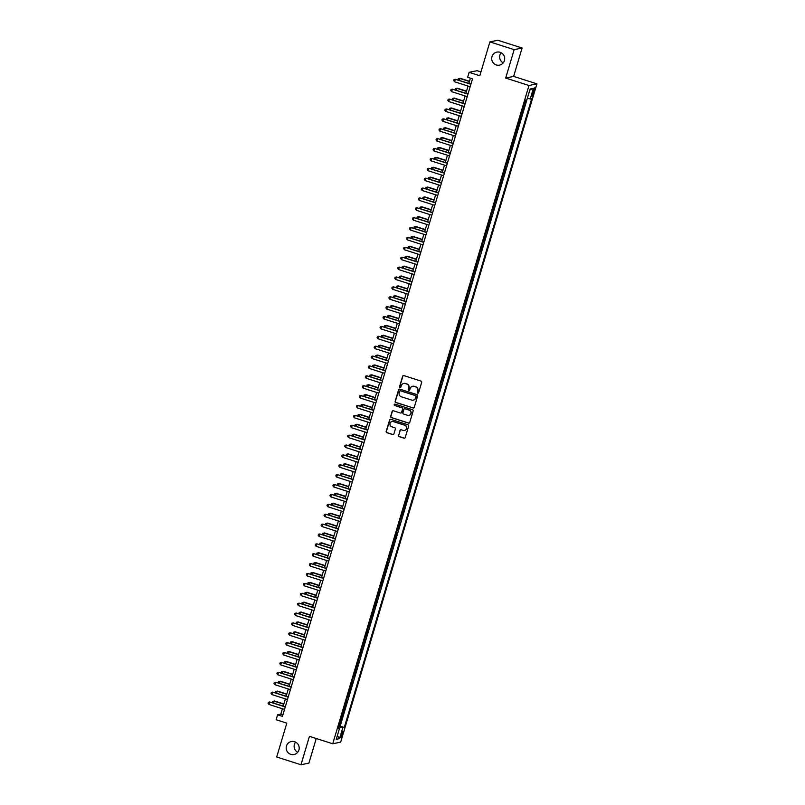 <?xml version="1.0" encoding="UTF-8"?>
<svg xmlns="http://www.w3.org/2000/svg" width="805" height="805" viewBox="0 0 805 805"><rect width="100%" height="100%" fill="white"/><g stroke="black" fill="none" stroke-linecap="round" stroke-linejoin="round"><path stroke-width="1.21" d="M417.745 393.132A0.714 0.694 -101.7 0 0 418.61 392.659L421.689 382.355A1.016 0.996 -101.7 0 0 421.025 381.077L403.879 375.603A1.016 0.996 -101.7 0 0 402.631 376.267L399.562 386.581A0.714 0.694 -101.7 0 0 400.377 387.487A0.714 0.694 -101.7 0 0 400.89 387.004L401.293 385.675A3.26 3.18 -101.7 0 1 405.267 383.542L406.696 383.995A3.26 3.18 -101.7 0 1 408.819 388.07L408.417 389.409A0.714 0.694 -101.7 0 0 409.232 390.314A0.714 0.694 -101.7 0 0 409.755 389.831L410.148 388.503A3.26 3.18 -101.7 0 1 414.122 386.37L415.551 386.823A3.26 3.18 -101.7 0 1 417.674 390.908L417.282 392.236A0.714 0.694 -101.7 0 0 417.745 393.132M412.643 386.269A3.26 3.18 -101.7 0 1 414.344 386.33L415.772 386.782A3.26 3.18 -101.7 0 1 417.896 390.858L417.493 392.196A0.714 0.694 -101.7 0 0 418.198 393.122M403.486 375.563A1.016 0.996 -101.7 0 0 402.852 376.227L399.773 386.531A0.714 0.694 -101.7 0 0 400.477 387.457M403.788 383.432A3.26 3.18 -101.7 0 1 405.478 383.492L406.907 383.955A3.26 3.18 -101.7 0 1 409.031 388.03L408.638 389.368A0.714 0.694 -101.7 0 0 409.343 390.284M294.56 741.697A6.631 6.49 -101.7 0 0 286.188 747.684A6.631 6.49 -101.7 0 0 294.026 754.527A6.631 6.49 -101.7 0 0 294.56 741.697M295.586 742.13A6.631 6.49 -101.7 0 0 297.699 752.273M500.076 52.295A6.631 6.49 -101.7 0 0 491.704 58.282A6.631 6.49 -101.7 0 0 499.543 65.124A6.631 6.49 -101.7 0 0 500.076 52.295M501.113 52.728A6.631 6.49 -101.7 0 0 503.216 62.87M342.497 734.321A3.321 0.614 107.7 0 0 342.819 731.302A3.321 0.614 107.7 0 0 341.129 734.613A3.321 0.614 107.7 0 0 340.807 737.632A3.321 0.614 107.7 0 0 342.497 734.321M398.525 435.364A1.016 0.996 -101.7 0 0 399.189 436.642L403.999 438.172A1.016 0.996 -101.7 0 0 405.247 437.507L408.658 426.066A1.016 0.996 -101.7 0 0 407.994 424.788L390.848 419.314A1.016 0.996 -101.7 0 0 389.6 419.979L386.189 431.43A1.016 0.996 -101.7 0 0 386.853 432.698L392.669 434.559A1.016 0.996 -101.7 0 0 393.907 433.885L395.366 428.995A1.016 0.996 -101.7 0 0 394.702 427.717L391.824 426.801A2.727 2.657 -101.7 0 1 392.045 421.538A2.727 2.657 -101.7 0 1 393.373 421.609L404.663 425.211A2.727 2.657 -101.7 0 1 404.442 430.474A2.727 2.657 -101.7 0 1 403.114 430.403L401.232 429.8A1.016 0.996 -101.7 0 0 399.984 430.464L398.747 435.324A1.016 0.996 -101.7 0 0 399.411 436.592L404.221 438.131A1.016 0.996 -101.7 0 0 404.603 438.172M514.154 49.648L505.691 78.065L513.62 76.415L522.093 47.998L514.154 49.648L489.893 41.9L479.8 75.751L469.124 72.339L467.655 77.29L472.505 78.84L282.454 716.349L277.604 714.8L276.125 719.74L286.801 723.152L276.709 757.002L300.979 764.75L308.919 763.1L316.244 738.507M505.691 78.065L528.986 85.501L332.747 743.77L309.452 736.334L300.979 764.75M412.995 408.004A1.016 0.996 -101.7 0 0 414.243 407.34L417.654 395.889A1.016 0.996 -101.7 0 0 416.99 394.611L399.844 389.137A1.016 0.996 -101.7 0 0 398.596 389.801L395.185 401.252A1.016 0.996 -101.7 0 0 395.849 402.53L413.217 407.954A1.016 0.996 -101.7 0 0 413.599 408.004M413.156 410.973L409.745 422.424A1.016 0.996 -101.7 0 1 408.497 423.088L391.351 417.614A1.016 0.996 -101.7 0 1 390.687 416.336L392.146 411.436A1.016 0.996 -101.7 0 1 393.393 410.771L400.347 412.995A1.016 0.996 -101.7 0 0 401.584 412.331L402.56 409.081A1.016 0.996 -101.7 0 0 401.896 407.803L394.651 405.489A0.714 0.694 -101.7 0 1 394.712 404.12A0.714 0.694 -101.7 0 1 395.054 404.13L412.492 409.705A1.016 0.996 -101.7 0 1 413.156 410.973M489.893 41.9L497.832 40.25L522.093 47.998M338.794 726.1L339.469 726.321L341.632 716.591L342.417 716.43L344.58 706.71L345.365 706.548L347.126 700.622L346.351 700.783L347.519 696.828L348.303 696.667L350.467 686.947L351.252 686.786L353.023 680.849L352.238 681.01L353.415 677.055L354.2 676.894L356.363 667.174L357.148 667.013L358.919 661.086L358.134 661.247L359.312 657.293L360.097 657.132L362.26 647.411L363.045 647.25L365.198 637.52L365.983 637.359L368.147 627.638L368.932 627.477L371.095 617.757L371.88 617.596L374.043 607.876L374.828 607.715L376.992 597.984L377.776 597.823L379.537 591.896L378.763 592.057L379.93 588.103M341.743 716.219L342.417 716.43M344.691 706.337L345.365 706.548M347.639 696.446L348.303 696.667M350.577 686.564L351.252 686.786M353.526 676.683L354.2 676.894M356.474 666.802L357.148 667.013M359.422 656.91L360.097 657.132M362.371 647.029L363.045 647.25M365.319 637.147L365.983 637.359M368.257 627.266L368.932 627.477M371.206 617.375L371.88 617.596M374.154 607.493L374.828 607.715M377.102 597.612L377.776 597.823M380.051 587.731L380.725 587.942L382.878 578.221L383.663 578.06L385.826 568.34L386.611 568.169L388.382 562.242L387.597 562.403L388.775 558.449L389.56 558.288L391.723 548.567L392.508 548.406L394.269 542.479L393.494 542.64L397.217 532.588L396.442 532.759L397.61 528.805L398.395 528.633L400.166 522.707L399.381 522.868L400.558 518.913L401.343 518.752L403.506 509.032L404.291 508.871L406.455 499.15L407.239 498.989L409.403 489.269L410.188 489.098L412.351 479.377L413.136 479.217L414.897 473.29L414.112 473.451L415.289 469.496L416.074 469.335L418.238 459.615L419.023 459.454L421.186 449.733L421.971 449.562L423.742 443.636L422.957 443.797L424.134 439.842L424.919 439.681L427.083 429.961L427.868 429.8L429.629 423.873L428.854 424.034L430.021 420.079L430.806 419.918L432.969 410.198L433.754 410.027L435.525 404.1L434.74 404.261L435.918 400.306L436.702 400.145L438.866 390.425L439.651 390.264L441.422 384.337L440.637 384.498L441.814 380.544L442.599 380.383L444.763 370.662L445.547 370.491L447.701 360.771M382.989 577.839L383.663 578.06M385.937 567.958L386.611 568.169M388.885 558.076L389.56 558.288M391.834 548.195L392.508 548.406M394.782 538.304L395.456 538.525M397.73 528.422L398.395 528.633M400.669 518.541L401.343 518.752M403.617 508.659L404.291 508.871M406.565 498.768L407.239 498.989M409.514 488.887L410.188 489.098M412.462 479.005L413.136 479.217M415.41 469.124L416.074 469.335M418.348 459.232L419.023 459.454M421.297 449.351L421.971 449.562M424.245 439.47L424.919 439.681M427.193 429.588L427.868 429.8M430.142 419.697L430.806 419.918M433.08 409.815L433.754 410.027M436.028 399.934L436.702 400.145M438.977 390.053L439.651 390.264M441.925 380.161L442.599 380.383M444.873 370.28L445.547 370.491M447.822 360.399L448.486 360.61L450.649 350.889L451.434 350.728L453.597 341.008L454.382 340.847L456.546 331.127L457.331 330.956L459.494 321.235L460.279 321.074L462.04 315.147L461.265 315.308L462.432 311.354L463.227 311.193L465.381 301.473L466.165 301.312L467.936 295.375L467.152 295.536L468.329 291.591L469.114 291.42L471.277 281.7L472.062 281.539L474.226 271.818L475.01 271.657L477.174 261.937L477.959 261.776L479.72 255.839L478.945 256L480.112 252.056L480.897 251.885L482.668 245.958L481.883 246.119L483.06 242.164L483.845 242.003L486.009 232.283L486.794 232.122L488.957 222.401L489.742 222.24L491.513 216.304L490.728 216.465L491.905 212.52L492.69 212.349L494.854 202.629L495.639 202.468L497.399 196.541L496.615 196.702L497.792 192.747L498.577 192.586L500.74 182.866L501.525 182.705L503.296 176.768L502.511 176.929L506.244 166.887L505.46 167.048L506.637 163.093L507.422 162.932L509.193 157.005L508.408 157.166L509.585 153.212L510.37 153.051L512.523 143.33L513.318 143.169L515.472 133.449M450.76 350.517L451.434 350.728M453.708 340.626L454.382 340.847M456.656 330.744L457.331 330.956M459.605 320.863L460.279 321.074M462.553 310.982L463.227 311.193M465.501 301.09L466.165 301.312M468.44 291.209L469.114 291.42M471.388 281.327L472.062 281.539M474.336 271.446L475.01 271.657M477.285 261.555L477.959 261.776M480.233 251.673L480.897 251.885M483.171 241.792L483.845 242.003M486.119 231.91L486.794 232.122M489.068 222.019L489.742 222.24M492.016 212.138L492.69 212.349M494.964 202.256L495.639 202.468M497.913 192.375L498.577 192.586M500.851 182.483L501.525 182.705M503.799 172.602L504.473 172.813M506.748 162.721L507.422 162.932M509.696 152.839L510.37 153.051M512.644 142.948L513.318 143.169M515.582 133.067L516.257 133.278L518.42 123.557L519.205 123.396L521.368 113.676L522.153 113.515L524.317 103.795L525.102 103.634L526.188 99.991M518.531 123.185L519.205 123.396M521.479 113.304L522.153 113.515M533.001 91.066L532.346 93.239A3.21 0.594 107.7 0 0 532.035 96.157A3.21 0.594 107.7 0 0 533.685 92.957L534.329 90.784A3.21 0.594 107.7 0 0 534.641 87.866A3.21 0.594 107.7 0 0 533.001 91.066M528.986 85.501L536.915 83.851L340.676 742.119L332.747 743.77M531.662 98.854L527.295 98.522L340.183 726.17L344.268 727.468L531.662 98.854M344.268 727.468L342.759 727.78L339.519 738.658L336.259 739.332L339.499 728.455L337.999 728.777L525.403 100.152L526.903 99.84L530.143 88.973L533.403 88.288L530.163 99.166M516.257 133.278L515.482 133.449M448.486 360.61L447.711 360.771M380.725 587.942L379.94 588.103M339.469 726.321L340.183 726.17M480.937 71.937L477.063 70.689L469.124 72.339M513.62 76.415L536.915 83.851M282.424 708.752L280.814 714.126L277.604 714.8M470.402 78.166L468.862 83.338M468.047 86.065L465.914 93.219M465.109 95.946L462.976 103.1M462.161 105.837L460.027 112.992M459.212 115.719L457.079 122.873M456.264 125.6L454.131 132.755M453.316 135.482L451.182 142.636M450.377 145.373L448.244 152.527M447.429 155.254L445.296 162.409M444.481 165.136L442.348 172.29M441.532 175.017L439.399 182.172M438.584 184.909L436.451 192.063M435.636 194.79L433.503 201.944M432.698 204.671L430.564 211.826M429.749 214.553L427.616 221.707M426.801 224.444L424.668 231.599M423.853 234.325L421.719 241.48M420.904 244.207L418.771 251.361M417.956 254.088L415.823 261.243M415.018 263.98L412.885 271.134M412.069 273.861L409.936 281.015M409.121 283.742L406.988 290.897M406.173 293.624L404.04 300.778M403.225 303.515L401.091 310.67M400.286 313.397L398.153 320.551M397.338 323.278L395.205 330.432M394.39 333.159L392.256 340.314M391.441 343.051L389.308 350.205M388.493 352.932L386.36 360.087M385.545 362.814L383.411 369.968M382.606 372.695L380.473 379.849M379.658 382.586L377.525 389.741M376.71 392.468L374.577 399.622M373.762 402.349L371.628 409.504M370.813 412.23L368.68 419.385M367.865 422.122L365.742 429.276M364.927 432.003L362.793 439.158M361.978 441.885L359.845 449.039M359.03 451.766L356.897 458.931M356.082 461.657L353.948 468.812M353.133 471.539L351 478.693M350.195 481.42L348.062 488.575M347.247 491.302L345.114 498.466M344.299 501.193L342.165 508.347M341.35 511.074L339.217 518.229M338.402 520.956L336.269 528.11M335.454 530.847L333.32 538.002M332.515 540.729L330.382 547.883M329.567 550.61L327.434 557.764M326.619 560.491L324.485 567.646M323.67 570.383L321.537 577.537M320.722 580.264L318.589 587.419M317.784 590.146L315.651 597.3M314.836 600.027L312.702 607.181M311.887 609.918L309.754 617.073M308.939 619.8L306.806 626.954M305.991 629.681L303.857 636.836M303.042 639.562L300.909 646.717M300.104 649.454L297.971 656.608M297.156 659.335L295.022 666.49M294.207 669.217L292.074 676.371M291.259 679.098L289.126 686.252M288.311 688.989L286.178 696.144M285.362 698.871L283.229 706.025M282.917 714.8L280.814 714.126M524.427 103.412L525.102 103.634M339.499 728.455L338.261 727.881M338.573 726.845L342.759 727.78M529.821 90.039L533.403 88.288M339.519 738.658L337.365 735.619M399.451 389.097A1.016 0.996 -101.7 0 0 398.817 389.761L395.396 401.212A1.016 0.996 -101.7 0 0 396.06 402.48L413.217 407.954M416.004 396.533A0.714 0.694 -101.7 0 0 415.541 395.637L400.488 390.827A0.714 0.694 -101.7 0 0 399.612 391.3L399.2 392.709A3.26 3.18 -101.7 0 0 401.323 396.785L411.607 400.065A3.26 3.18 -101.7 0 0 415.581 397.942L416.215 396.483A0.714 0.694 -101.7 0 0 415.752 395.597L415.541 395.637M400.246 390.797A0.714 0.694 -101.7 0 1 400.699 390.787L415.752 395.597M413.307 400.125A3.26 3.18 -101.7 0 0 415.793 397.891L415.581 397.942M416.215 396.483L415.793 397.891M393.001 410.731A1.016 0.996 -101.7 0 0 392.367 411.395L390.898 416.296A1.016 0.996 -101.7 0 0 391.562 417.574L408.719 423.048A1.016 0.996 -101.7 0 0 409.101 423.088M400.95 412.995A1.016 0.996 -101.7 0 0 401.806 412.281L402.772 409.031A1.016 0.996 -101.7 0 0 402.108 407.763L394.651 405.489M394.822 404.1A0.714 0.694 -101.7 0 0 394.863 405.448M407.561 415.3A2.727 2.657 -101.7 0 0 410.993 412.844A2.727 2.657 -101.7 0 0 409.111 410.107L405.136 408.839A1.016 0.996 -101.7 0 0 403.889 409.504L402.923 412.754A1.016 0.996 -101.7 0 0 403.587 414.032L407.561 415.3M409 415.34A2.727 2.657 -101.7 0 0 409.322 410.067L409.111 410.107M404.744 408.799A1.016 0.996 -101.7 0 1 405.348 408.799L409.322 410.067M400.84 429.759A1.016 0.996 -101.7 0 0 400.206 430.423L398.747 435.324M404.553 430.444A2.727 2.657 -101.7 0 0 404.875 425.161L404.663 425.211M392.146 421.518A2.727 2.657 -101.7 0 1 393.585 421.558L404.875 425.161M390.455 419.274A1.016 0.996 -101.7 0 0 389.821 419.928L386.41 431.379A1.016 0.996 -101.7 0 0 387.064 432.657L392.88 434.509A1.016 0.996 -101.7 0 0 393.273 434.549M469.476 81.275L460.158 78.296L459.081 80.208M469.406 81.526L459.615 78.407L458.297 78.709L458.166 79.926M470.965 84.002L455.328 79.293L470.885 84.263M454.594 81.768L453.708 80.591L454.01 79.604L455.328 79.293L454.594 81.768L470.15 86.739M466.538 91.156L457.21 88.178L456.133 90.1M466.457 91.418L456.677 88.288L455.348 88.59L455.217 89.808M463.589 101.038L454.262 98.059L453.185 99.981M463.509 101.299L453.728 98.17L452.4 98.482L452.279 99.689M460.641 110.919L451.313 107.94L450.237 109.862M460.561 111.181L450.78 108.061L449.462 108.363L449.331 109.571M457.693 120.81L448.365 117.832L447.298 119.744M457.622 121.062L447.832 117.943L446.513 118.244L446.383 119.462M468.017 93.893L452.38 89.184L467.936 94.145M451.645 91.649L450.77 90.472L451.062 89.486L452.38 89.184L451.645 91.649L467.202 96.62M465.069 103.775L449.432 99.065L464.988 104.036M448.697 101.541L447.822 100.363L448.113 99.367L449.432 99.065L448.697 101.541L464.254 106.502M462.12 113.656L446.493 108.947L462.05 113.918M445.749 111.422L444.873 110.245L445.165 109.259L446.493 108.947L445.749 111.422L461.305 116.383M459.172 123.537L443.545 118.828L459.102 123.799M442.81 121.303L441.925 120.126L442.217 119.14L443.545 118.828L442.81 121.303L458.367 126.274M454.745 130.692L445.427 127.713L444.35 129.635M454.674 130.953L444.883 127.824L443.565 128.126L443.434 129.343M456.234 133.429L440.597 128.72L456.153 133.68M439.862 131.185L438.977 130.007L439.278 129.021L440.597 128.72L439.862 131.185L455.419 136.156M451.806 140.573L442.478 137.595L441.402 139.517M451.726 140.835L441.935 137.705L440.617 138.017L440.486 139.225M453.285 143.31L437.648 138.601L453.205 143.572M436.914 141.076L436.028 139.899L436.33 138.903L437.648 138.601L436.914 141.076L452.47 146.037M448.858 150.455L439.53 147.476L438.453 149.398M448.777 150.716L438.997 147.597L437.668 147.899L437.548 149.106M450.337 153.192L434.7 148.482L450.257 153.453M433.965 150.958L433.09 149.78L433.382 148.794L434.7 148.482L433.965 150.958L449.522 155.918M445.91 160.346L436.582 157.367L435.505 159.279M445.829 160.597L436.048 157.478L434.72 157.78L434.599 158.998M447.389 163.073L431.752 158.374L447.308 163.335M431.017 160.839L430.142 159.662L430.434 158.676L431.752 158.374L431.017 160.839L446.574 165.81M442.961 170.227L433.633 167.249L432.557 169.171M442.881 170.489L433.1 167.359L431.782 167.661L431.651 168.879M440.013 180.109L430.685 177.13L429.618 179.052M439.943 180.37L430.152 177.241L428.834 177.553L428.703 178.76M437.065 189.99L427.747 187.022L426.67 188.934M436.994 190.252L427.203 187.132L425.885 187.434L425.754 188.642M434.126 199.882L424.799 196.903L423.722 198.815M434.046 200.133L424.265 197.014L422.937 197.316L422.806 198.533M431.178 209.763L421.85 206.784L420.774 208.706M431.098 210.025L421.317 206.895L419.989 207.197L419.868 208.415M428.23 219.644L418.902 216.666L417.825 218.588M428.149 219.906L418.369 216.776L417.05 217.088L416.92 218.296M425.282 229.526L415.954 226.557L414.887 228.469M425.211 229.787L415.42 226.668L414.102 226.97L413.971 228.177M422.333 239.417L413.015 236.439L411.939 238.35M422.263 239.669L412.472 236.549L411.154 236.851L411.023 238.069M419.395 249.298L410.067 246.32L408.99 248.242M419.314 249.56L409.524 246.431L408.205 246.733L408.075 247.95M416.447 259.18L407.119 256.201L406.042 258.123M416.366 259.441L406.585 256.312L405.257 256.624L405.136 257.831M413.498 269.061L404.17 266.093L403.094 268.005M413.418 269.323L403.637 266.203L402.309 266.505L402.188 267.713M410.55 278.953L401.222 275.974L400.145 277.886M410.47 279.204L400.689 276.085L399.371 276.387L399.24 277.604M444.441 172.964L428.813 168.255L444.37 173.216M428.069 170.72L427.193 169.543L427.485 168.557L428.813 168.255L428.069 170.72L443.625 175.691M441.492 182.846L425.865 178.136L441.422 183.107M425.131 180.612L424.245 179.435L424.537 178.438L425.865 178.136L425.131 180.612L440.687 185.573M438.554 192.727L422.917 188.018L438.473 192.989M422.182 190.493L421.297 189.316L421.599 188.33L422.917 188.018L422.182 190.493L437.739 195.454M435.606 202.608L419.969 197.909L435.525 202.87M419.234 200.375L418.359 199.197L418.65 198.211L419.969 197.909L419.234 200.375L434.791 205.345M432.657 212.5L417.02 207.791L432.577 212.751M416.286 210.256L415.41 209.079L415.702 208.093L417.02 207.791L416.286 210.256L431.842 215.227M429.709 222.381L414.082 217.672L429.639 222.643M413.337 220.147L412.462 218.97L412.754 217.974L414.082 217.672L413.337 220.147L428.894 225.108M426.761 232.263L411.134 227.553L426.69 232.524M410.399 230.029L409.514 228.851L409.805 227.865L411.134 227.553L410.399 230.029L425.956 234.99M423.822 242.144L408.185 237.445L423.742 242.406M407.451 239.91L406.565 238.733L406.867 237.747L408.185 237.445L407.451 239.91L423.007 244.881M420.874 252.035L405.237 247.326L420.794 252.287M404.502 249.792L403.617 248.614L403.919 247.628L405.237 247.326L404.502 249.792L420.059 254.762M417.926 261.917L402.289 257.208L417.845 262.178M401.554 259.683L400.679 258.506L400.971 257.509L402.289 257.208L401.554 259.683L417.111 264.644M414.978 271.798L399.34 267.089L414.897 272.06M398.606 269.564L397.73 268.387L398.022 267.401L399.34 267.089L398.606 269.564L414.162 274.525M412.029 281.69L396.402 276.98L411.959 281.941M395.658 279.446L394.782 278.268L395.074 277.282L396.402 276.98L395.658 279.446L411.214 284.417M407.602 288.834L398.274 285.856L397.207 287.777M407.531 289.096L397.74 285.966L396.422 286.268L396.291 287.486M404.653 298.715L395.336 295.737L394.259 297.659M404.583 298.977L394.792 295.848L393.474 296.16L393.343 297.367M401.715 308.597L392.387 305.628L391.311 307.54M401.635 308.858L391.844 305.739L390.526 306.041L390.395 307.248M398.767 318.488L389.439 315.51L388.362 317.422M398.686 318.74L388.906 315.62L387.577 315.922L387.457 317.14M409.081 291.571L393.454 286.862L409.01 291.823M392.719 289.327L391.834 288.15L392.126 287.164L393.454 286.862L392.719 289.327L408.276 294.298M406.143 301.452L390.506 296.743L406.062 301.714M389.771 299.219L388.885 298.041L389.187 297.045L390.506 296.743L389.771 299.219L405.328 304.179M403.194 311.334L387.557 306.625L403.114 311.595M386.823 309.1L385.937 307.923L386.239 306.936L387.557 306.625L386.823 309.1L402.379 314.061M400.246 321.225L384.609 316.516L400.166 321.477M383.874 318.981L382.999 317.804L383.291 316.818L384.609 316.516L383.874 318.981L399.431 323.952M395.819 328.37L386.491 325.391L385.414 327.313M395.738 328.631L385.957 325.502L384.629 325.804L384.508 327.021M397.298 331.107L381.661 326.397L397.227 331.358M380.926 328.863L380.051 327.685L380.342 326.699L381.661 326.397L380.926 328.863L396.483 333.834M392.87 338.251L383.542 335.272L382.466 337.194M392.79 338.513L383.009 335.383L381.691 335.695L381.56 336.903M394.349 340.988L378.722 336.279L394.279 341.25M377.978 338.754L377.102 337.577L377.394 336.581L378.722 336.279L377.978 338.754L393.534 343.715M389.922 348.132L380.594 345.164L379.527 347.076M389.851 348.394L380.061 345.275L378.742 345.576L378.612 346.784M391.411 350.869L375.774 346.16L391.331 351.131M375.039 348.635L374.154 347.458L374.446 346.472L375.774 346.16L375.039 348.635L390.596 353.596M386.974 358.024L377.656 355.045L376.579 356.957M386.903 358.275L377.112 355.156L375.794 355.458L375.663 356.675M388.463 360.761L372.826 356.052L388.382 361.012M372.091 358.517L371.206 357.34L371.507 356.353L372.826 356.052L372.091 358.517L387.648 363.488M384.035 367.905L374.707 364.927L373.631 366.849M383.955 368.167L374.174 365.037L372.846 365.339L372.715 366.557M385.515 370.642L369.877 365.933L385.434 370.894M369.143 368.398L368.267 367.221L368.559 366.235L369.877 365.933L369.143 368.398L384.699 373.369M381.087 377.787L371.759 374.808L370.682 376.73M381.007 378.048L371.226 374.919L369.898 375.231L369.777 376.438M382.566 380.524L366.929 375.814L382.486 380.785M366.195 378.29L365.319 377.112L365.611 376.116L366.929 375.814L366.195 378.29L381.751 383.25M378.139 387.668L368.811 384.699L367.734 386.611M378.058 387.93L368.277 384.81L366.959 385.112L366.828 386.32M379.618 390.405L363.991 385.696L379.547 390.667M363.246 388.171L362.371 386.994L362.663 386.008L363.991 385.696L363.246 388.171L378.803 393.142M375.19 397.559L365.862 394.581L364.796 396.503M375.12 397.811L365.329 394.692L364.011 394.993L363.88 396.211M376.67 400.296L361.043 395.587L376.599 400.548M360.308 398.052L359.422 396.875L359.714 395.889L361.043 395.587L360.308 398.052L375.865 403.023M372.242 407.441L362.924 404.462L361.848 406.384M372.172 407.702L362.381 404.573L361.063 404.875L360.932 406.092M373.731 410.178L358.094 405.468L373.651 410.429M357.36 407.934L356.474 406.756L356.776 405.77L358.094 405.468L357.36 407.934L372.916 412.905M369.304 417.322L359.976 414.344L358.899 416.266M369.223 417.584L359.433 414.454L358.114 414.766L357.984 415.974M370.783 420.059L355.146 415.35L370.702 420.321M354.411 417.825L353.526 416.648L353.828 415.652L355.146 415.35L354.411 417.825L369.968 422.786M366.356 427.203L357.028 424.235L355.951 426.147M366.275 427.465L356.494 424.346L355.166 424.648L355.045 425.855M367.835 429.94L352.198 425.231L367.754 430.202M351.463 427.707L350.588 426.529L350.879 425.543L352.198 425.231L351.463 427.707L367.02 432.677M363.407 437.095L354.079 434.116L353.003 436.038M363.327 437.346L353.546 434.227L352.218 434.529L352.097 435.747M364.886 439.832L349.249 435.123L364.806 440.083M348.515 437.588L347.639 436.411L347.931 435.425L349.249 435.123L348.515 437.588L364.071 442.559M360.459 446.976L351.131 443.998L350.054 445.92M360.378 447.238L350.598 444.108L349.279 444.41L349.149 445.628M361.938 449.713L346.311 445.004L361.868 449.965M345.566 447.469L344.691 446.292L344.983 445.306L346.311 445.004L345.566 447.469L361.123 452.44M357.511 456.858L348.183 453.879L347.116 455.801M357.44 457.119L347.649 453.99L346.331 454.302L346.2 455.509M358.99 459.595L343.363 454.885L358.919 459.856M342.628 457.361L341.743 456.183L342.034 455.187L343.363 454.885L342.628 457.361L358.185 462.322M354.562 466.739L345.244 463.771L344.168 465.682M354.492 467.001L344.701 463.881L343.383 464.183L343.252 465.391M356.052 469.476L340.414 464.767L355.971 469.738M339.68 467.242L338.794 466.065L339.096 465.079L340.414 464.767L339.68 467.242L355.236 472.213M351.624 476.63L342.296 473.652L341.219 475.574M351.544 476.882L341.763 473.763L340.435 474.065L340.304 475.282M353.103 479.367L337.466 474.658L353.023 479.619M336.732 477.124L335.846 475.946L336.148 474.96L337.466 474.658L336.732 477.124L352.288 482.094M348.676 486.512L339.348 483.533L338.271 485.455M348.595 486.773L338.814 483.644L337.486 483.946L337.365 485.163M350.155 489.249L334.518 484.54L350.074 489.5M333.783 487.005L332.908 485.828L333.2 484.841L334.518 484.54L333.783 487.005L349.34 491.976M345.727 496.393L336.399 493.415L335.323 495.337M345.647 496.655L335.866 493.525L334.538 493.837L334.417 495.045M347.207 499.13L331.579 494.421L347.136 499.392M330.835 496.896L329.959 495.719L330.251 494.723L331.579 494.421L330.835 496.896L346.392 501.857M342.779 506.285L333.451 503.306L332.374 505.218M342.699 506.536L332.918 503.417L331.6 503.719L331.469 504.926M344.258 509.012L328.631 504.302L344.188 509.273M327.887 506.778L327.011 505.6L327.303 504.614L328.631 504.302L327.887 506.778L343.453 511.749M339.831 516.166L330.513 513.188L329.436 515.109M339.76 516.418L329.97 513.298L328.651 513.6L328.521 514.818M341.32 518.903L325.683 514.194L341.24 519.155M324.948 516.659L324.063 515.482L324.355 514.496L325.683 514.194L324.948 516.659L340.505 521.63M336.882 526.047L327.565 523.069L326.488 524.991M336.812 526.309L327.021 523.18L325.703 523.481L325.572 524.699M338.372 528.784L322.735 524.075L338.291 529.036M322 526.54L321.115 525.363L321.416 524.377L322.735 524.075L322 526.54L337.557 531.511M333.944 535.929L324.616 532.95L323.54 534.872M333.864 536.19L324.083 533.061L322.755 533.373L322.624 534.58M335.423 538.666L319.786 533.957L335.343 538.927M319.052 536.432L318.176 535.255L318.468 534.258L319.786 533.957L319.052 536.432L334.608 541.393M330.996 545.82L321.668 542.842L320.591 544.754M330.915 546.072L321.135 542.952L319.806 543.254L319.686 544.462M332.475 548.547L316.838 543.838L332.395 548.809M316.103 546.313L315.228 545.136L315.52 544.15L316.838 543.838L316.103 546.313L331.66 551.284M328.048 555.702L318.72 552.723L317.643 554.645M327.967 555.953L318.186 552.834L316.868 553.136L316.737 554.353M329.527 558.439L313.9 553.729L329.456 558.69M313.155 556.195L312.28 555.017L312.571 554.031L313.9 553.729L313.155 556.195L328.712 561.165M325.099 565.583L315.771 562.604L314.705 564.526M325.029 565.845L315.238 562.715L313.92 563.017L313.789 564.235M326.578 568.32L310.951 563.611L326.508 568.572M310.217 566.076L309.331 564.899L309.623 563.913L310.951 563.611L310.217 566.076L325.773 571.047M322.151 575.464L312.833 572.486L311.756 574.408M322.081 575.726L312.29 572.596L310.972 572.908L310.841 574.116M323.64 578.201L308.003 573.492L323.56 578.463M307.269 575.967L306.383 574.79L306.685 573.794L308.003 573.492L307.269 575.967L322.825 580.928M319.213 585.356L309.885 582.377L308.808 584.289M319.132 585.607L309.341 582.488L308.023 582.79L307.892 583.997M320.692 588.083L305.055 583.373L320.611 588.344M304.32 585.849L303.435 584.672L303.737 583.685L305.055 583.373L304.32 585.849L319.877 590.82M316.264 595.237L306.936 592.259L305.86 594.181M316.184 595.489L306.403 592.369L305.075 592.671L304.954 593.889M317.744 597.974L302.106 593.265L317.663 598.226M301.372 595.73L300.496 594.553L300.788 593.567L302.106 593.265L301.372 595.73L316.928 600.701M313.316 605.119L303.988 602.14L302.911 604.062M313.236 605.38L303.455 602.251L302.127 602.563L302.006 603.77M314.795 607.856L299.158 603.146L314.715 608.117M298.424 605.612L297.548 604.434L297.84 603.448L299.158 603.146L298.424 605.612L313.98 610.582M310.368 615L301.04 612.021L299.963 613.943M310.287 615.262L300.507 612.132L299.188 612.444L299.058 613.652M311.847 617.737L296.22 613.028L311.776 617.999M295.475 615.503L294.6 614.326L294.892 613.33L296.22 613.028L295.475 615.503L311.032 620.464M307.419 624.891L298.092 621.913L297.025 623.825M307.349 625.143L297.558 622.024L296.24 622.325L296.109 623.533M308.899 627.618L293.272 622.909L308.828 627.88M292.537 625.384L291.651 624.207L291.943 623.221L293.272 622.909L292.537 625.384L308.094 630.355M304.471 634.773L295.153 631.794L294.077 633.716M304.401 635.024L294.61 631.905L293.292 632.207L293.161 633.424M305.96 637.51L290.323 632.8L305.88 637.761M289.589 635.266L288.703 634.088L289.005 633.102L290.323 632.8L289.589 635.266L305.145 640.237M301.533 644.654L292.205 641.676L291.128 643.598M301.452 644.916L291.672 641.786L290.343 642.098L290.213 643.306M303.012 647.391L287.375 642.682L302.932 647.653M286.64 645.147L285.765 643.97L286.057 642.984L287.375 642.682L286.64 645.147L302.197 650.118M298.585 654.535L289.257 651.557L288.18 653.479M298.504 654.797L288.723 651.668L287.395 651.98L287.274 653.187M300.064 657.272L284.427 652.563L299.983 657.534M283.692 655.039L282.817 653.861L283.108 652.865L284.427 652.563L283.692 655.039L299.249 659.999M295.636 664.427L286.308 661.448L285.232 663.36M295.556 664.678L285.775 661.559L284.457 661.861L284.326 663.068M297.115 667.154L281.488 662.445L297.045 667.415M280.744 664.92L279.868 663.743L280.16 662.757L281.488 662.445L280.744 664.92L296.3 669.891M292.688 674.308L283.36 671.33L282.293 673.252M292.618 674.56L282.827 671.44L281.509 671.742L281.378 672.96M294.167 677.045L278.54 672.336L294.097 677.297M277.805 674.801L276.92 673.624L277.212 672.638L278.54 672.336L277.805 674.801L293.362 679.772M289.74 684.19L280.422 681.211L279.345 683.133M289.669 684.451L279.878 681.322L278.56 681.634L278.429 682.841M291.229 686.927L275.592 682.217L291.148 687.188M274.857 684.683L273.972 683.505L274.274 682.519L275.592 682.217L274.857 684.683L290.414 689.654M286.801 694.071L277.473 691.092L276.397 693.014M286.721 694.333L276.93 691.203L275.612 691.515L275.481 692.723M288.281 696.808L272.643 692.099L288.2 697.07M271.909 694.574L271.023 693.397L271.325 692.401L272.643 692.099L271.909 694.574L287.466 699.535M283.853 703.962L274.525 700.984L273.448 702.896M283.773 704.214L273.992 701.095L272.664 701.397L272.543 702.604M285.332 706.689L269.695 701.98L285.252 706.951M268.961 704.456L268.085 703.278L268.377 702.292L269.695 701.98L268.961 704.456L284.517 709.426M533.202 90.432L534.329 90.784M532.538 92.595L533.685 92.957"/></g></svg>
